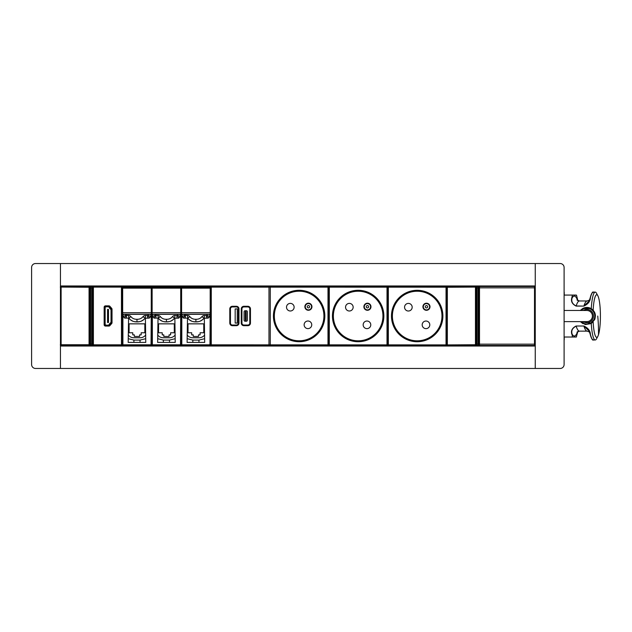 <?xml version="1.0" encoding="UTF-8"?>
<svg xmlns="http://www.w3.org/2000/svg" width="632" height="632" viewBox="0 0 632 632"><rect width="100%" height="100%" fill="white"/><g stroke="black" fill="none" stroke-linecap="round" stroke-linejoin="round"><path stroke-width="0.95" d="M60.459 344.74L89.712 344.732A0.656 0.656 135 0 1 89.057 345.388L89.057 287.252L89.894 287.07L89.238 286.415L60.933 286.415L60.277 287.07L89.057 287.252L89.057 286.596A0.656 0.656 45 0 1 89.712 287.252L89.712 344.732M89.894 344.914L89.238 345.57L60.933 345.57L60.277 344.914M370.581 306.741A3.144 3.144 0 0 0 367.437 303.589A3.144 3.144 0 0 0 364.285 306.741A3.144 3.144 0 0 0 367.437 309.885A3.144 3.144 0 0 0 370.581 306.741A3.144 3.144 0 0 0 367.437 303.589A3.144 3.144 0 0 0 364.285 306.741M363.89 306.741A3.539 3.539 0 0 0 367.437 310.28A3.539 3.539 0 0 0 370.976 306.741A3.539 3.539 0 0 0 367.437 303.202A3.539 3.539 0 0 0 363.89 306.741M382.945 316.016A24.79 24.79 0 0 0 358.162 291.226A24.79 24.79 0 0 0 333.372 316.008A24.79 24.79 0 0 0 358.154 340.806A24.79 24.79 0 0 0 382.945 316.016M353.154 307.199A3.8 3.8 0 0 0 349.354 303.392A3.8 3.8 0 0 0 345.546 307.199A3.8 3.8 0 0 0 349.346 310.999A3.8 3.8 0 0 0 353.154 307.199M370.771 324.824A3.8 3.8 0 0 0 366.963 321.024A3.8 3.8 0 0 0 363.163 324.832A3.8 3.8 0 0 0 366.971 328.632A3.8 3.8 0 0 0 370.771 324.824M269.635 287.031A0.656 0.656 0 0 1 270.283 286.486L327.992 286.493A0.656 0.656 0 0 1 328.648 287.149L328.64 344.859L328.648 287.149A0.656 0.656 0 0 1 329.312 286.493L387.021 286.509A0.656 0.656 0 0 1 387.677 287.165L387.669 344.875L387.677 287.165A0.656 0.656 0 0 1 388.332 286.509L446.042 286.517A0.656 0.656 0 0 1 446.698 287.173L446.69 344.89A0.656 0.656 0 0 1 446.034 345.546L388.325 345.53A0.656 0.656 0 0 1 387.669 344.875A0.656 0.656 0 0 1 387.005 345.53L329.296 345.514A0.656 0.656 0 0 1 328.64 344.859A0.656 0.656 0 0 1 327.984 345.514L270.267 345.507A0.656 0.656 0 0 1 269.611 344.851A0.656 0.656 0 0 1 268.979 345.507L211.262 345.491A0.656 0.656 0 0 1 210.614 344.906M383.213 316.016A25.051 25.051 0 0 0 358.162 290.957A25.051 25.051 0 0 0 333.103 316.008A25.051 25.051 0 0 0 358.154 341.067A25.051 25.051 0 0 0 383.213 316.016M429.61 306.757A3.144 3.144 0 0 0 426.458 303.605A3.144 3.144 0 0 0 423.314 306.749A3.144 3.144 0 0 0 426.458 309.901A3.144 3.144 0 0 0 429.61 306.757M422.919 306.749A3.539 3.539 0 0 0 426.458 310.296A3.539 3.539 0 0 0 429.997 306.757A3.539 3.539 0 0 0 426.458 303.21A3.539 3.539 0 0 0 422.919 306.749M441.973 316.032A24.79 24.79 0 0 0 417.191 291.233A24.79 24.79 0 0 0 392.393 316.024A24.79 24.79 0 0 0 417.175 340.814A24.79 24.79 0 0 0 441.973 316.032M412.175 307.215A3.8 3.8 0 0 0 408.375 303.407A3.8 3.8 0 0 0 404.567 307.215A3.8 3.8 0 0 0 408.375 311.015A3.8 3.8 0 0 0 412.175 307.215M429.792 324.832A3.8 3.8 0 0 0 425.992 321.032A3.8 3.8 0 0 0 422.184 324.84A3.8 3.8 0 0 0 425.992 328.64A3.8 3.8 0 0 0 429.792 324.832M442.234 316.032A25.051 25.051 0 0 0 417.191 290.973A25.051 25.051 0 0 0 392.132 316.024A25.051 25.051 0 0 0 417.175 341.075A25.051 25.051 0 0 0 442.234 316.032M311.56 306.725A3.144 3.144 0 0 0 308.408 303.581A3.144 3.144 0 0 0 305.264 306.725A3.144 3.144 0 0 0 308.408 309.877A3.144 3.144 0 0 0 311.56 306.725A3.144 3.144 0 0 0 308.408 303.581A3.144 3.144 0 0 0 305.264 306.725M304.869 306.725A3.539 3.539 0 0 0 308.408 310.273A3.539 3.539 0 0 0 311.947 306.725A3.539 3.539 0 0 0 308.408 303.186A3.539 3.539 0 0 0 304.869 306.725M323.924 316.008A24.79 24.79 0 0 0 299.141 291.21A24.79 24.79 0 0 0 274.343 315.992A24.79 24.79 0 0 0 299.126 340.79A24.79 24.79 0 0 0 323.924 316.008M294.125 307.184A3.8 3.8 0 0 0 290.325 303.384A3.8 3.8 0 0 0 286.517 307.184A3.8 3.8 0 0 0 290.325 310.991A3.8 3.8 0 0 0 294.125 307.184M311.742 324.808A3.8 3.8 0 0 0 307.934 321.009A3.8 3.8 0 0 0 304.134 324.816A3.8 3.8 0 0 0 307.942 328.616A3.8 3.8 0 0 0 311.742 324.808M324.184 316.008A25.051 25.051 0 0 0 299.141 290.949A25.051 25.051 0 0 0 274.083 315.992A25.051 25.051 0 0 0 299.126 341.051A25.051 25.051 0 0 0 324.184 316.008M245.342 311.726L245.342 320.25L246.125 320.25L246.125 311.726L245.342 311.726M247.373 320.187L247.373 311.789A1.051 1.051 0 0 0 246.322 310.739L245.145 310.739A1.051 1.051 0 0 0 244.094 311.789L244.094 320.187A1.051 1.051 0 0 0 245.145 321.238L246.322 321.238A1.051 1.051 0 0 0 247.373 320.187M243.897 306.939A1.967 1.967 0 0 0 241.93 308.906L241.93 323.07A1.967 1.967 0 0 0 243.897 325.038L247.831 325.038A1.967 1.967 0 0 0 249.798 323.07L249.798 308.906A1.967 1.967 0 0 0 247.831 306.939L243.897 306.939L243.897 306.283L247.831 306.283L247.831 306.939M270.283 286.486L270.283 287.141L269.627 287.141A0.656 0.656 0 0 0 268.987 286.486L211.278 286.47A0.656 0.656 0 0 0 210.622 287.125A0.656 0.656 0 0 1 211.278 286.47L211.278 287.125L210.622 287.125L210.622 294.117M230.451 323.07A1.967 1.967 0 0 0 232.418 325.038L236.352 325.038A1.967 1.967 0 0 0 238.319 323.07L238.327 308.906A1.967 1.967 0 0 0 236.36 306.939L232.426 306.939A1.967 1.967 0 0 0 230.451 308.906L230.451 323.07L229.795 323.07A2.623 2.623 0 0 0 232.418 325.693L236.352 325.693A2.623 2.623 0 0 0 238.975 323.07L238.319 323.07M237.277 308.906L237.269 323.07L235.175 323.07L235.175 308.906L237.277 308.906M586.852 310.478A5.577 5.577 0 0 1 592.421 316.047A5.577 5.577 0 0 1 586.852 321.625A5.577 5.577 0 0 0 592.421 316.047A5.577 5.577 0 0 0 586.852 310.478L564.107 310.478M586.852 321.625L564.107 321.625M591.268 308.653L593.156 310.178A21.314 3.697 90 0 1 594.941 297.348A21.314 3.697 90 0 1 596.719 294.733A21.314 3.697 90 0 1 597.848 295.752L596.49 293.256A23.937 4.155 90 0 0 595.226 292.11A23.937 4.155 90 0 0 591.268 308.653C588.534 307.089 585.69 307.034 582.72 308.487L580.405 310.478M580.35 310.478L582.751 308.55C587.902 306.457 591.868 307.752 594.633 312.398L594.641 312.39C591.868 307.721 587.894 306.417 582.72 308.495L591.118 308.566M580.547 310.478L582.822 308.677C587.831 306.678 591.71 307.918 594.451 312.398L594.475 312.39C591.742 307.831 587.847 306.567 582.783 308.606L580.476 310.478M582.822 308.677L580.761 310.478M580.65 310.478L582.925 308.874C587.736 306.907 591.465 308.084 594.112 312.39L594.072 312.39C591.402 308.234 587.705 307.097 582.996 308.993L581.021 310.478M581.021 321.625L590.707 323.11L594.08 319.697L590.77 323.228L580.887 321.625M590.825 323.323C596.411 318.441 596.395 313.583 590.77 308.748L590.77 308.716C596.545 313.567 596.568 318.441 590.833 323.347L590.77 323.228M580.547 321.625L585.382 324.319L590.881 323.418L594.475 319.705L590.92 323.497L585.343 324.398L580.476 321.625M590.967 323.584L585.272 324.493L580.31 321.625L585.351 324.54L590.983 323.616L594.633 319.697L590.952 323.552C596.774 318.441 596.711 313.417 590.77 308.463L590.77 308.448C596.79 313.401 596.853 318.441 590.952 323.552L590.92 323.497M590.983 323.616L585.272 324.524L580.279 321.625L585.264 324.516L590.983 323.608L593.156 321.925A21.314 3.697 90 0 0 596.719 337.362A21.314 3.697 90 0 0 597.848 336.35A21.314 3.697 90 0 0 598.488 334.755A21.314 3.697 90 0 0 600.4 314.033A21.314 3.697 90 0 0 597.848 295.752M582.925 308.874L580.887 310.478M580.761 321.625L582.933 323.379L580.65 321.625M580.405 321.625L582.933 323.647L580.35 321.625M580.287 310.478L582.72 308.495L580.279 310.478M593.092 292.355C592.058 292.426 591.086 294.299 590.169 297.98L589.158 301.045L583.913 305.975A38.694 6.723 90 0 1 587.215 300.966L589.696 299.995M583.897 306.093L576.147 306.093C572.197 304.134 570.759 301.369 571.826 297.791L572.11 297.98C571.067 301.417 572.418 304.087 576.163 305.975L583.897 306.093C588.052 304.134 590.217 301.369 590.399 297.791L590.399 297.791C591.323 294.077 592.31 292.182 593.345 292.11L595.226 292.11M576.558 295.31L577.853 300.611L576.542 295.239L572.41 295.065L576.297 295.065M577.632 300.5A43.576 7.568 90 0 0 572.11 297.98L572.387 295.097L571.826 297.791M576.297 337.038L577.853 331.492L576.297 337.038L572.41 337.038L572.11 334.123L572.387 337.006L576.518 336.911M593.092 339.747C592.066 339.676 591.086 337.804 590.169 334.123L589.158 331.057L583.913 326.128A38.694 6.723 -90 0 0 587.215 331.136L579.465 331.136A38.694 6.723 -90 0 1 576.163 326.128C572.418 328.016 571.067 330.686 572.11 334.123A43.576 7.568 90 0 0 577.632 331.603M564.107 339.913A23.937 4.155 90 0 0 564.234 339.842L564.234 337.038M591.418 308.74L593.243 310.265L594.925 313.022L595.423 315.131L594.949 318.994L591.268 323.45A23.937 4.155 90 0 0 595.226 339.984A23.937 4.155 90 0 0 596.49 338.847L597.848 336.35M564.107 292.189A23.937 4.155 90 0 1 564.234 292.26L564.234 295.065L572.41 295.065L564.107 295.097M589.158 331.057L590.169 334.17C591.536 338.72 592.595 340.664 593.345 339.984C592.31 339.913 591.323 338.025 590.399 334.304L590.399 334.304C590.217 330.733 588.052 327.969 583.897 326.009L576.147 326.009C572.197 327.969 570.759 330.733 571.826 334.304M564.107 337.006L572.41 337.038L564.107 337.038M593.345 339.984L595.226 339.984M564.107 295.065L572.41 295.065M184.789 315.494L183.604 318.125L182.032 316.545L184.655 315.368L187.499 315.494A3.018 3.018 0 0 1 189.821 316.593C191.306 318.473 193.337 319.365 195.896 319.271C198.456 319.365 200.478 318.473 201.964 316.593A3.018 3.018 0 0 1 204.286 315.494L206.996 315.494L207.13 314.278L181.597 314.373L181.597 287.252L210.187 287.252L210.187 288.137L181.597 288.137M181.597 312.698L210.187 312.698L209.966 344.803L210.622 344.803L209.966 345.459L181.819 345.459L209.966 345.459L209.966 344.803L181.163 344.803L181.163 287.149L181.163 344.803L181.819 345.459A0.656 0.656 45 0 1 181.163 344.803L180.499 345.459L152.352 345.459L180.499 345.459L180.499 344.803L181.155 344.803L180.499 345.459A0.656 0.656 -45 0 0 181.155 344.803L181.163 287.149A0.656 0.656 -135 0 0 180.499 286.493L152.352 286.493L151.696 287.149L151.696 344.803L151.696 287.149A0.656 0.656 -135 0 0 151.04 286.493L122.9 286.493L122.245 287.149L122.245 344.803L122.245 287.149L122.9 286.493A0.656 0.656 135 0 0 122.245 287.149L122.9 287.149L122.9 286.493L151.04 286.493L151.696 287.149L152.352 286.493A0.656 0.656 135 0 0 151.696 287.149L151.04 286.493L151.696 287.149L151.696 344.803L152.352 345.459A0.656 0.656 45 0 1 151.696 344.803L151.04 345.459L122.9 345.459L151.04 345.459L151.04 344.803L151.696 344.803L151.04 345.459A0.656 0.656 -45 0 0 151.696 344.803L151.04 345.459M207.13 314.278L209.966 314.373M210.187 312.698L210.187 288.137M183.604 318.125L187.499 318.125L187.104 342.418L198.962 342.418L198.962 340.095L192.823 340.095L192.823 342.418M182.032 316.545L182.032 314.373M207.13 315.368L209.753 316.545L209.753 314.373M209.753 316.545L208.181 318.125L203.986 318.267C201.908 320.764 199.206 321.972 195.896 321.893L195.896 319.271M198.962 342.418L204.681 342.418L204.286 315.494M209.966 345.459L210.622 344.803L209.966 345.459A0.656 0.656 -45 0 0 210.622 344.803L210.622 287.149L209.966 286.493L181.819 286.493L209.966 286.493L210.622 287.149A0.656 0.656 -135 0 0 209.966 286.493L209.966 287.149L181.819 287.149L181.819 286.493L181.155 287.149L181.819 286.493A0.656 0.656 135 0 0 181.163 287.149L180.499 286.493L181.155 287.149L180.499 286.493L152.352 286.493L152.352 287.252L180.72 287.252L180.72 288.137L152.13 288.137L152.352 287.252M185.397 315.494L185.397 318.125M187.104 338.689L192.823 340.087M187.499 315.494L187.799 318.267C189.876 320.764 192.578 321.972 195.896 321.893L193.068 321.601M204.681 334.96A7.221 7.221 0 0 1 198.954 337.764L192.831 337.764A7.221 7.221 0 0 1 187.104 334.96M204.681 338.689L198.962 340.087M189.268 319.784L191.954 321.301M202.517 319.784L199.831 321.301M200.091 332.764L203.765 332.764L203.765 323.845L188.02 323.845L188.02 332.764L191.694 332.764L191.694 334.865L193.266 334.865L193.266 336.437L198.519 336.437L198.519 334.865L200.091 334.865L200.091 332.764M188.755 319.31L190.998 320.906M206.388 315.494L206.388 318.125M209.966 286.493L210.622 287.149L210.622 344.803M203.03 319.31L200.786 320.906M198.725 321.601L195.896 321.893M155.322 315.494L154.137 318.125L152.565 316.545L155.188 315.368L158.032 315.494A3.018 3.018 0 0 1 160.354 316.593C161.839 318.473 163.862 319.365 166.421 319.271C168.989 319.365 171.011 318.473 172.496 316.593A3.018 3.018 0 0 1 174.819 315.494L177.529 315.494L177.663 314.278L152.13 314.373L152.13 288.137M152.13 312.698L180.72 312.698L180.499 344.803L151.696 344.803L151.696 287.149L180.499 287.149L180.499 286.493M177.663 314.278L180.499 314.373M180.72 312.698L180.72 288.137M154.137 318.125L158.032 318.125L157.637 342.418L169.495 342.418L169.495 340.095L163.356 340.095L163.356 342.418M152.565 316.545L152.565 314.373M177.663 315.368L180.286 316.545L180.286 314.373M180.286 316.545L178.714 318.125L174.519 318.267C172.441 320.764 169.739 321.972 166.421 321.893L166.421 319.271M169.495 342.418L175.214 342.418L174.819 315.494M155.93 315.494L155.93 318.125M157.637 338.689L163.356 340.087M158.032 315.494L158.332 318.267C160.41 320.764 163.111 321.972 166.421 321.893L163.593 321.601M175.214 334.96A7.221 7.221 0 0 1 169.487 337.764L163.364 337.764A7.221 7.221 0 0 1 157.637 334.96M175.214 338.689L169.495 340.087M159.801 319.784L162.487 321.301M173.05 319.784L170.364 321.301M170.624 332.764L174.298 332.764L174.298 323.845L158.553 323.845L158.553 332.764L162.227 332.764L162.227 334.865L163.799 334.865L163.799 336.437L169.052 336.437L169.052 334.865L170.624 334.865L170.624 332.764M159.288 319.31L161.531 320.906M176.921 315.494L176.921 318.125M181.819 287.252L181.163 287.149L181.163 344.803L180.499 345.459M173.563 319.31L171.319 320.906M169.258 321.601L166.421 321.893M88.591 286.596L90.558 286.509L89.902 287.157L89.839 344.875L90.495 345.53L91.806 345.53L91.711 344.148L90.597 344.14L90.574 345.451L89.839 344.875M88.527 345.388L91.735 345.459L92.391 344.803L92.43 287.892L91.774 287.892L91.798 286.58A0.656 0.656 -134.9 0 1 92.454 287.236L91.869 286.509L90.637 286.58A0.656 0.656 135.1 0 0 89.981 287.236L89.918 344.796M91.869 286.509L90.558 286.509L90.653 287.892L89.997 287.892M92.525 287.165L92.462 344.875L91.806 345.53M60.459 368.464L60.459 263.536L35.534 263.536A3.934 3.934 0 0 0 31.6 267.47L31.6 364.53A3.934 3.934 0 0 0 35.534 368.464L60.459 368.464L60.459 346.036L535.264 346.036L535.264 368.464L560.173 368.464A3.934 3.934 0 0 0 564.107 364.53L564.107 267.47A3.934 3.934 0 0 0 560.173 263.536L535.249 263.536L535.264 285.964L60.459 285.964L60.459 263.536L535.264 263.536L535.249 368.464L60.459 368.464M446.69 344.914L476.109 344.74A0.656 0.656 135 0 1 475.454 345.396L447.338 345.578L446.682 344.922M475.635 286.422L447.519 286.604A0.656 0.656 135 0 0 446.863 287.26L476.291 287.078L475.635 286.422L447.338 286.422L446.682 287.078L446.863 344.74A0.656 0.656 45 0 0 447.519 345.396L475.454 345.396L475.454 286.604A0.656 0.656 45 0 1 476.109 287.26L476.291 344.922L475.635 345.578M535.249 288.856L535.201 344.859L534.546 345.514L479.459 345.514L478.803 344.859L478.803 287.141L478.148 286.486L476.836 286.486L476.931 287.876L478.045 287.876L478.069 286.565L478.803 287.141M480.115 345.514L476.836 345.514L476.931 344.124L478.045 344.124L478.069 345.435A0.656 0.656 -45 0 0 478.724 344.78L478.724 287.22M480.115 286.493L476.907 286.565L476.252 287.22L476.275 344.124L476.931 344.124L476.931 287.876L476.275 287.876M535.201 288.848L535.201 287.149L534.546 286.493L479.459 286.493L478.803 287.149L478.803 344.859L478.148 345.514L476.907 345.435A0.656 0.656 45 0 1 476.252 344.78L476.836 345.514M476.18 344.859L476.18 287.141L476.836 286.486M534.546 345.514L534.498 344.163L535.154 344.163L535.17 287.181L534.514 286.525L534.498 344.163L479.506 344.163L479.491 345.475L534.514 345.475A0.656 0.656 -45 0 0 535.17 344.819L535.154 344.163M535.154 287.837L479.506 287.837L479.491 286.525L534.546 286.493M125.871 315.494L124.686 318.125L123.114 316.545L125.736 315.368L128.58 315.494A3.018 3.018 0 0 1 130.903 316.593C132.388 318.473 134.411 319.365 136.97 319.271C139.53 319.365 141.552 318.473 143.045 316.593A3.018 3.018 0 0 1 145.368 315.494L148.078 315.494L148.204 314.278L122.671 314.373L122.671 287.252L151.269 287.252L151.269 288.137L122.671 288.137M122.671 312.698L151.269 312.698L151.04 344.803L122.245 344.803L122.9 345.459A0.656 0.656 45 0 1 122.245 344.803L122.245 344.803M148.204 314.278L151.04 314.373M151.269 312.698L151.269 288.137M124.686 318.125L128.58 318.125L128.185 342.418L140.043 342.418L140.043 340.095L133.897 340.095L133.897 342.418M123.114 316.545L123.114 314.373M148.204 315.368L150.827 316.545L150.827 314.373M150.827 316.545L149.255 318.125L145.06 318.267C142.982 320.764 140.288 321.972 136.97 321.893L136.97 319.271M140.043 342.418L145.763 342.418L145.368 315.494M126.479 315.494L126.479 318.125M122.9 287.252L151.04 287.149L151.04 286.493M128.185 338.689L133.897 340.087M128.58 315.494L128.881 318.267C130.958 320.764 133.66 321.972 136.97 321.893L134.142 321.601M145.763 334.96A7.221 7.221 0 0 1 140.035 337.764L133.913 337.764A7.221 7.221 0 0 1 128.185 334.96M145.763 338.689L140.043 340.087M130.35 319.784L133.036 321.301M143.59 319.784L140.912 321.301M141.165 332.764L144.839 332.764L144.839 323.845L129.102 323.845L129.102 332.764L132.775 332.764L132.775 334.865L134.347 334.865L134.347 336.437L139.593 336.437L139.593 334.865L141.165 334.865L141.165 332.764M129.837 319.31L132.08 320.906M147.461 315.494L147.461 318.125M144.112 319.31L141.86 320.906M139.798 321.601L136.97 321.893M92.469 343.855L92.738 332.361M92.738 329.082L92.738 317.604M92.738 302.847L92.738 314.325M92.738 288.089L92.738 299.568M108.878 326.065A1.311 1.311 0 0 0 109.881 325.591L111.698 323.545A1.311 1.311 0 0 0 112.022 322.683L112.022 309.238A1.311 1.311 0 0 0 111.698 308.377L109.905 306.315A1.311 1.311 0 0 0 108.878 305.864M112.022 309.356A1.311 1.311 0 0 0 111.714 308.519L109.881 306.33A1.311 1.311 0 0 0 108.917 305.864L105.465 305.864A1.311 1.311 0 0 0 104.154 307.176L104.154 324.753A1.311 1.311 0 0 0 105.465 326.065L108.917 326.065A1.311 1.311 0 0 0 109.905 325.614L111.714 323.41A1.311 1.311 0 0 0 112.022 322.573M122.118 288.089L122.118 299.568M122.118 302.847L122.118 314.325M122.118 329.082L122.118 317.604M122.245 343.855L122.118 332.361M108.68 325.804L105.789 325.804A1.311 1.311 0 0 1 104.478 324.493L104.478 307.436A1.311 1.311 0 0 1 105.789 306.125L108.68 306.125A1.311 1.311 0 0 1 109.992 307.436L109.992 307.452A0.656 0.656 0 0 0 110.229 307.958L111.208 308.748A1.311 1.311 0 0 1 111.69 309.767L111.69 322.162A1.311 1.311 0 0 1 111.208 323.181L110.229 323.971A0.656 0.656 0 0 0 109.992 324.477L109.992 324.493A1.311 1.311 0 0 1 108.68 325.804L105.789 325.804M109.818 323.458L108.68 325.148L105.789 325.148L105.133 324.493L105.133 307.436L105.789 306.781L108.68 306.781L111.035 309.767L111.035 322.162L109.336 324.477M109.336 307.452L109.818 308.471M109.992 324.477L109.992 324.493A0.656 0.656 0 0 1 110.229 323.971M111.69 309.767L111.69 322.162M109.992 307.452A0.656 0.656 0 0 0 110.229 307.958L111.208 308.748M105.789 306.125L108.68 306.125M104.478 324.493L104.478 307.436M107.559 322.525L107.559 309.404L108.483 309.404L108.483 322.525L107.559 322.525M105.465 326.065A1.311 1.311 0 0 1 104.154 324.753M104.154 307.176A1.311 1.311 0 0 1 105.465 305.864M92.738 287.11L92.738 344.819A0.656 0.656 0 0 0 93.394 345.475L121.463 345.475A0.656 0.656 0 0 0 122.118 344.819L122.118 287.11A0.656 0.656 0 0 0 121.463 286.454L93.394 286.454L93.394 344.819L92.738 344.819A0.656 0.656 0 0 0 93.394 345.475L93.394 344.819L121.463 344.819L121.463 287.11L92.738 287.11A0.656 0.656 0 0 1 93.394 286.454A0.656 0.656 0 0 0 92.738 287.11M89.057 286.596L61.114 286.596L61.114 345.388L89.057 345.388M60.933 286.415L61.114 286.596A0.656 0.656 135 0 0 60.459 287.252L60.459 344.732A0.656 0.656 45 0 0 61.114 345.388L60.933 345.57M368.614 306.741A1.177 1.177 0 0 0 367.437 305.556A1.177 1.177 0 0 0 366.252 306.741A1.177 1.177 0 0 0 367.437 307.918A1.177 1.177 0 0 0 368.614 306.741M329.312 286.493L329.312 287.149L327.992 287.149L327.992 286.493M329.296 345.514L329.296 344.859L327.984 344.859L327.984 345.514M387.021 286.509L387.021 287.165L329.312 287.149L329.296 344.859L388.325 344.875L388.325 345.53M387.005 345.53L387.021 287.165L388.332 287.165L388.332 286.509M383.869 316.016A25.707 25.707 0 0 0 358.162 290.301A25.707 25.707 0 0 0 332.448 316.008A25.707 25.707 0 0 0 358.154 341.722A25.707 25.707 0 0 0 383.869 316.016M427.643 306.757A1.177 1.177 0 0 0 426.458 305.572A1.177 1.177 0 0 0 425.281 306.749A1.177 1.177 0 0 0 426.458 307.934A1.177 1.177 0 0 0 427.643 306.757M446.042 286.517L446.042 287.173L388.332 287.165L388.325 344.875L446.69 344.89M446.034 345.546L446.042 287.173L446.698 287.173M442.89 316.032A25.707 25.707 0 0 0 417.191 290.317A25.707 25.707 0 0 0 391.477 316.024A25.707 25.707 0 0 0 417.175 341.73A25.707 25.707 0 0 0 442.89 316.032M309.593 306.725A1.177 1.177 0 0 0 308.408 305.548A1.177 1.177 0 0 0 307.231 306.725A1.177 1.177 0 0 0 308.408 307.91A1.177 1.177 0 0 0 309.593 306.725M270.267 345.507L270.267 344.851L269.611 344.851A0.656 0.656 0 0 1 268.979 345.507L268.979 344.851L269.635 344.851M270.283 287.141L270.267 344.851L327.984 344.859L327.992 287.149L270.283 287.141M324.84 316.008A25.707 25.707 0 0 0 299.141 290.293A25.707 25.707 0 0 0 273.427 315.992A25.707 25.707 0 0 0 299.126 341.707A25.707 25.707 0 0 0 324.84 316.008M268.987 286.486L268.987 287.141L269.643 287.141M211.262 345.491L211.262 344.835L210.622 344.835M241.93 308.906L241.274 308.906L241.274 323.07A2.623 2.623 0 0 0 243.897 325.693L243.897 325.038M241.93 323.07L241.274 323.07M247.831 325.038L247.831 325.693L243.897 325.693M247.831 325.693A2.623 2.623 0 0 0 250.454 323.07L249.798 323.07M250.454 323.07L250.454 308.906A2.623 2.623 0 0 0 247.831 306.283M249.798 308.906L250.454 308.906M243.897 306.283A2.623 2.623 0 0 0 241.274 308.906M211.278 287.125L211.262 344.835L268.979 344.851L268.987 287.141L211.278 287.125M238.975 323.07L238.983 308.906A2.623 2.623 0 0 0 236.36 306.283L232.426 306.283A2.623 2.623 0 0 0 229.795 308.906L230.451 308.906M229.795 323.07L229.795 308.906M232.418 325.693L232.418 325.038M232.426 306.283L232.426 306.939M236.36 306.939L236.36 306.283M238.983 308.906L238.327 308.906M236.352 325.693L236.352 325.038M583.265 321.625A6.628 6.628 0 0 0 592.666 312.872A6.628 6.628 0 0 0 583.265 310.478M581.195 321.625A7.94 7.94 0 0 0 593.819 312.248A7.94 7.94 0 0 0 581.195 310.478M598.488 334.755A216.997 187.538 -162.4 0 0 597.746 316.047M576.992 299.995L579.465 300.966A38.694 6.723 90 0 0 576.163 305.975L576.147 306.093M583.897 326.009L576.147 326.009M181.597 314.199L210.187 314.199M181.819 314.373L181.819 345.459M184.655 315.368L184.655 314.278M210.622 287.149L209.966 287.252M189.821 316.593L187.799 318.267M206.996 315.494L208.181 318.125M201.964 316.593L203.986 318.267M152.13 314.199L180.72 314.199M152.352 314.373L152.352 345.459M155.188 315.368L155.188 314.278M181.155 287.149L180.499 287.252M160.354 316.593L158.332 318.267M177.529 315.494L178.714 318.125M172.496 316.593L174.519 318.267M89.942 344.14L90.597 344.14L90.653 287.892L91.774 287.892L91.711 344.148L92.367 344.148M92.43 287.892L92.454 287.236M447.338 286.422L447.338 345.578M479.459 345.514L479.491 345.475A0.656 0.656 45 0 1 478.835 344.819L478.724 344.78M478.701 344.124L478.045 344.124L478.045 287.876L478.701 287.876M476.275 344.124L476.252 344.78M478.835 344.819L478.835 287.181A0.656 0.656 135 0 1 479.491 286.525L479.459 286.493M478.851 287.837L479.506 287.837L479.506 344.163L478.851 344.163M122.671 314.199L151.269 314.199M122.9 314.373L122.9 345.459M125.736 315.368L125.736 314.278M151.696 287.149L151.04 287.252M130.903 316.593L128.881 318.267M148.078 315.494L149.255 318.125M143.045 316.593L145.06 318.267M121.463 286.454L121.463 287.11L122.118 287.11M121.463 345.475L121.463 344.819L122.118 344.819M579.465 300.966L587.215 300.966M579.465 331.136L576.992 332.108M587.215 331.136L589.696 332.108M593.345 292.11C592.595 291.447 591.536 293.39 590.169 297.933L589.158 301.045"/></g></svg>
